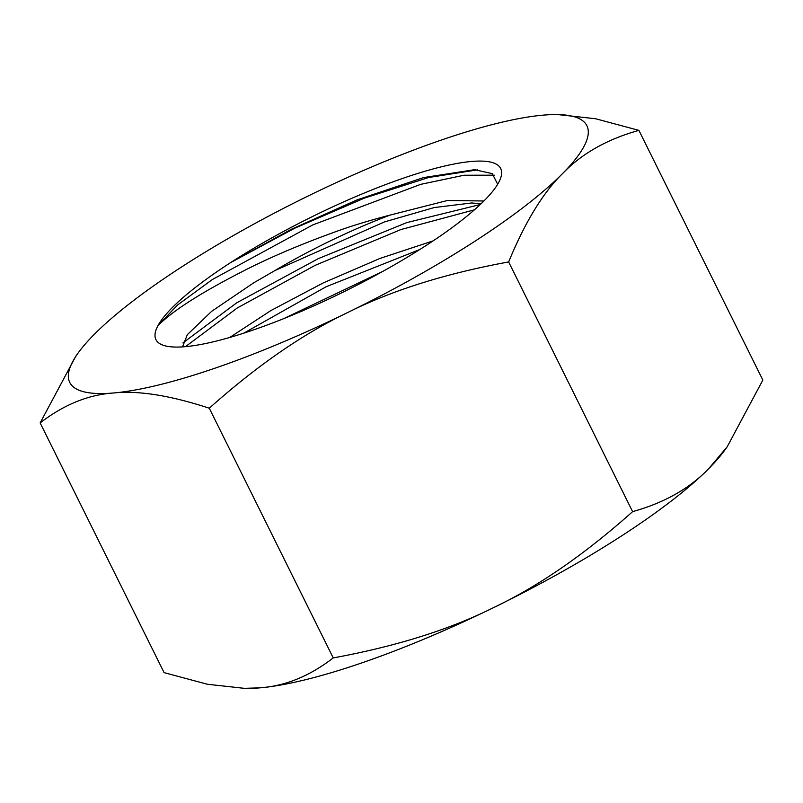 <?xml version="1.0" encoding="UTF-8"?>
<svg xmlns="http://www.w3.org/2000/svg" width="803" height="803" viewBox="0 0 803 803"><rect width="100%" height="100%" fill="white"/><g stroke="black" fill="none" stroke-linecap="round" stroke-linejoin="round"><path stroke-width="1.2" d="M483.908 200.991L447.502 200.479L390.178 215.063C368.145 220.805 349.024 226.697 332.823 232.74C298.204 245.327 267.73 258.425 241.392 272.026C196.344 295.283 171.912 311.775 158.01 325.566L177.553 304.999L212.383 279.524L312.809 224.9L420.642 184.369L464.014 175.235L494.297 175.184M390.178 215.063A167.456 35.382 -26.4 0 0 274.887 270.581L253.658 282.857L211.741 311.253L187.34 334.65L182.512 346.886M158.01 325.566A192.449 40.672 153.6 0 1 230.672 262.571A192.449 40.672 153.6 0 1 417.861 173.408A192.449 40.672 153.6 0 1 500.53 178.396A192.449 40.672 153.6 0 1 346.404 290.505A192.449 40.672 153.6 0 1 163.922 345.491A192.449 40.672 153.6 0 1 158.01 325.566M477.705 169.834L428.661 177.503L364.452 198.1L294.942 228.112L230.672 262.571L290.867 229.507L356.984 199.917L423.552 177.573L474.603 169.694L492.249 173.629L497.679 184.228M185.483 346.655L237.266 307.981L315.137 265.351L400.898 229.558L474.422 209.834M480.254 204.534L406.82 222.592L318.259 258.656L236.785 302.761L182.943 342.881M382.509 271.544L283.75 318.62M274.887 270.581L384.416 221.939L434.182 207.565L471.752 202.958L480.977 203.852M433.128 240.87L379.859 258.476L323.268 282.897L270.902 310.56L229.778 337.441M243.831 333.135L326.048 286.781L419.778 249.522M638.897 130.367L762.85 380.08L727.177 446.819L724.597 450.373A288.678 61.008 153.6 0 1 708.929 468.43A288.678 61.008 153.6 0 1 494.126 607.359A288.678 61.008 153.6 0 1 259.881 687.85A288.678 61.008 153.6 0 1 245.086 688.412L207.415 684.256L164.103 672.633L40.15 422.92L75.823 356.181L78.403 352.627A288.678 61.008 153.6 0 1 94.071 334.57A288.678 61.008 -26.4 0 1 308.874 195.641A288.678 61.008 -26.4 0 1 543.119 115.15A288.678 61.008 -26.4 0 1 557.914 114.588L595.585 118.744L638.897 130.367C607.108 139.23 581.663 153.634 562.562 173.578C543.029 192.65 525.062 222.11 508.65 261.939C445.575 273.512 391.944 290.365 347.759 312.497C303.143 333.757 256.98 365.656 209.282 408.215C170.296 395.447 138.377 390.378 113.504 392.988C88.21 394.735 63.758 404.712 40.15 422.92M727.177 446.819L708.929 468.43C689.837 488.385 664.392 502.788 632.603 511.641L508.65 261.939M632.603 511.641C584.905 554.19 538.743 586.1 494.126 607.359C449.941 629.482 396.311 646.335 333.235 657.918L209.282 408.215M333.235 657.918C309.627 676.126 285.175 686.103 259.881 687.85L243.249 688.372M557.914 114.588A288.678 61.008 -26.4 0 1 562.562 173.578A288.678 61.008 -26.4 0 1 347.759 312.497A288.678 61.008 -26.4 0 1 113.504 392.988A288.678 61.008 153.6 0 1 78.403 352.627"/></g></svg>
